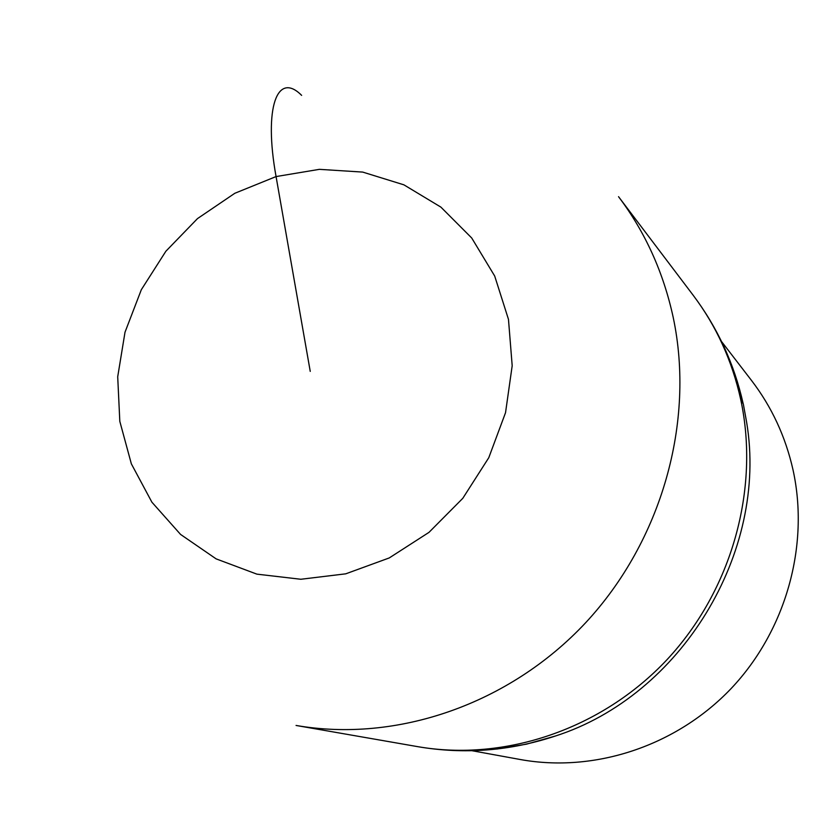 <?xml version="1.0" encoding="UTF-8"?>
<svg xmlns="http://www.w3.org/2000/svg" width="840" height="840" viewBox="0 0 840 840"><rect width="100%" height="100%" fill="white"/><g stroke="black" fill="none" stroke-linecap="round" stroke-linejoin="round"><path stroke-width="1.26" d="M496.902 749.038L526.365 744.188L555.366 736.029C509.954 751.023 464.1 754.562 417.774 746.666C505.008 761.817 601.766 729.11 666.876 659.809C731.766 590.341 760.053 489.069 740.691 399.409C732.102 360.602 716.247 325.868 693.115 295.176C716.247 325.868 732.102 360.602 740.691 399.409C760.053 489.069 731.766 590.341 666.865 659.809C601.755 729.11 504.998 761.827 417.774 746.666L296.058 725.456C396.585 742.959 509.313 704.382 585.638 622.745C661.742 540.939 695.3 421.921 673.228 317.499C663.432 272.318 645.204 232.04 618.534 196.675L693.115 295.176C717.528 327.642 734.212 363.815 743.179 403.715L740.691 399.399M555.366 736.029C681.051 695.783 768.422 552.489 746.645 422.331L743.369 404.281L731.451 364.445M472.017 750.719L520.327 759.528C594.51 773.01 676.347 746.151 731.241 688.433C785.936 630.546 809.645 545.685 793.044 469.969C785.558 436.685 771.708 406.844 751.506 380.457L721.55 341.544M310.244 371.385L276.066 176.568C263.498 107.258 277.347 70.896 301.633 95.371M119.816 421.365L117.705 376.772L125.013 332.199L141.33 289.706L165.869 251.244L197.505 218.589L234.811 193.284L276.066 176.568L319.379 169.344L362.691 172.084L403.893 184.832L440.885 207.113L471.723 238.004L494.697 276.045L508.473 319.358L512.19 365.736L505.533 412.692L488.775 457.716L462.788 498.33L428.999 532.35L389.256 557.938L345.755 573.825L300.846 579.264L256.882 574.14L216.132 558.873L180.569 534.429L151.893 502.183L131.355 463.848L119.816 421.365M743.369 404.281L746.645 422.331"/></g></svg>
